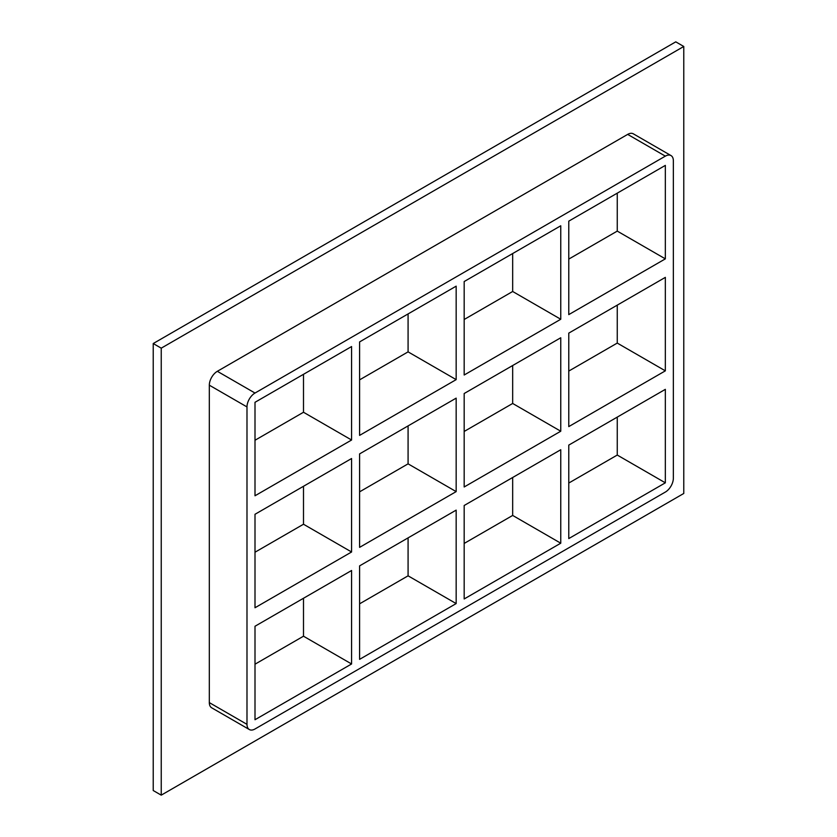 <?xml version="1.0" encoding="UTF-8"?>
<svg xmlns="http://www.w3.org/2000/svg" width="837" height="837" viewBox="0 0 837 837"><rect width="100%" height="100%" fill="white"/><g stroke="black" fill="none" stroke-linecap="round" stroke-linejoin="round"><path stroke-width="1.26" d="M568.773 333.126L665.342 277.371L665.342 370.843L568.773 426.598L568.773 333.126M464.179 393.516L560.759 337.761L560.759 431.222L464.179 486.977L464.179 393.516M255.003 514.284L351.582 458.519L351.582 551.991L255.003 607.746L255.003 514.284M359.596 453.895L456.165 398.14L456.165 491.612L359.596 547.367L359.596 453.895M665.342 258.863L568.773 314.618L568.773 221.156L665.342 165.391L665.342 258.863L617.256 231.106L568.773 259.093M303.496 374.306L303.496 412.254L351.582 440.011L255.003 495.776L255.003 402.304L351.582 346.549L351.582 440.011M303.496 412.254L255.003 440.252M560.759 319.253L464.179 375.007L464.179 281.535L560.759 225.781L560.759 319.253L512.673 291.485L464.179 319.483M456.165 379.632L359.596 435.386L359.596 341.914L456.165 286.16L456.165 379.632L408.079 351.864L359.596 379.862M617.256 231.106L617.256 193.159M408.079 313.927L408.079 351.864M512.673 253.538L512.673 291.485M671.012 155.577L633.347 133.836A11.331 6.539 120 0 0 627.677 134.391L665.342 156.142A11.331 6.539 -60 0 1 671.012 155.577A11.331 6.539 -60 0 1 673.356 160.767L673.356 478.189A11.331 6.539 -60 0 1 665.342 492.072L255.003 728.985A11.331 6.539 -60 0 1 249.342 729.54A11.331 6.539 -60 0 1 246.988 724.35L209.323 702.609A11.331 6.539 120 0 0 211.667 707.799L249.342 729.54M665.342 156.142L255.003 393.045L217.338 371.304A11.331 6.539 120 0 0 209.323 385.187L209.323 702.609M209.323 385.187L246.988 406.928A11.331 6.539 -60 0 1 255.003 393.045M246.988 406.928L246.988 724.35M665.342 389.351L665.342 482.823L568.773 538.578L568.773 445.106L665.342 389.351M464.179 598.957L464.179 505.496L560.759 449.731L560.759 543.203L464.179 598.957M359.596 659.347L359.596 565.875L456.165 510.12L456.165 603.582L359.596 659.347M351.582 663.971L255.003 719.726L255.003 626.254L351.582 570.499L351.582 663.971L303.496 636.204L303.496 598.267M303.496 486.287L303.496 524.234L255.003 552.221M351.582 551.991L303.496 524.234M408.079 425.907L408.079 463.844L359.596 491.842M456.165 491.612L408.079 463.844M408.079 537.877L408.079 575.825L456.165 603.582M560.759 543.203L512.673 515.435L464.179 543.433M359.596 603.822L408.079 575.825M255.003 664.201L303.496 636.204M512.673 365.518L512.673 403.465L464.179 431.453M617.256 305.139L617.256 343.076L568.773 371.073M512.673 477.498L512.673 515.435M568.773 483.054L617.256 455.056L617.256 417.108M512.673 403.465L560.759 431.222M617.256 343.076L665.342 370.843M617.256 455.056L665.342 482.823M683.777 46.474L161.238 348.161L161.238 795.15L683.777 493.464L683.777 46.474L675.762 41.85L153.223 343.536L153.223 790.526L161.238 795.15M627.677 134.391L217.338 371.304M153.223 343.536L161.238 348.161"/></g></svg>
